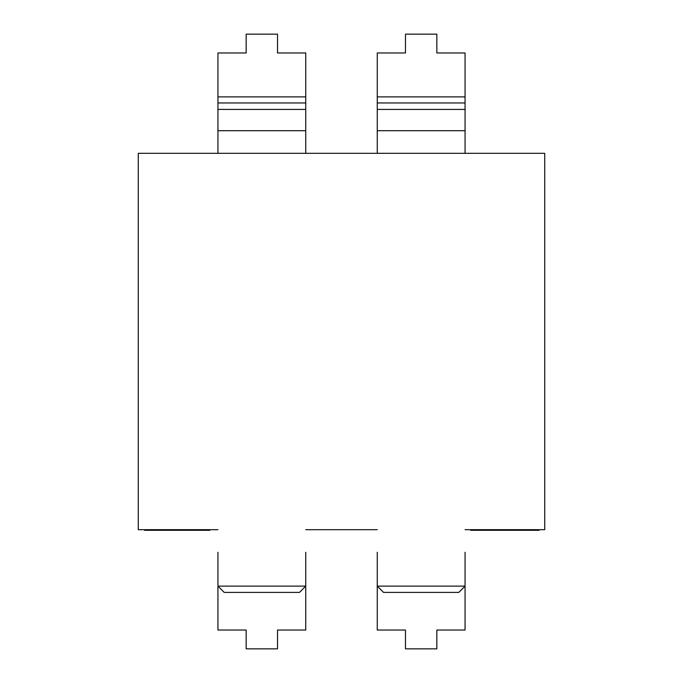 <?xml version="1.0" encoding="UTF-8"?>
<svg xmlns="http://www.w3.org/2000/svg" width="683" height="683" viewBox="0 0 683 683"><rect width="100%" height="100%" fill="white"/><g stroke="black" fill="none" stroke-linecap="round" stroke-linejoin="round"><path stroke-width="1.02" d="M377.255 552.291L377.255 630.033L405.48 630.033L405.48 648.85L436.838 648.85L436.838 630.033L465.063 630.033L465.063 586.125L377.255 586.125L383.522 592.4L458.797 592.4L465.063 586.125L465.063 552.291M217.937 552.291L217.937 630.033L246.162 630.033L246.162 648.85L277.52 648.85L277.52 630.033L305.745 630.033L305.745 586.125L217.937 586.125L224.203 592.4L299.478 592.4L305.745 586.125L305.745 552.291M377.255 153.325L377.255 130.709L465.063 130.709L465.063 52.967L436.838 52.967L436.838 34.15L405.48 34.15L405.48 52.967L377.255 52.967L377.255 130.709M465.063 153.325L465.063 130.709M217.937 153.325L217.937 130.709L305.745 130.709L305.745 52.967L277.52 52.967L277.52 34.15L246.162 34.15L246.162 52.967L217.937 52.967L217.937 130.709M305.745 153.325L305.745 130.709M209.894 530.298L209.894 529.675L209.912 530.298L144.548 530.298L144.548 529.675M539.118 529.675L539.118 530.298L470.672 530.298L470.672 529.675M488.934 529.675L488.934 530.298M145.863 529.675L145.863 530.298M187.851 529.675L187.851 530.298M183.377 529.675L183.377 530.298M161.333 529.675L161.333 530.298M377.255 529.675L305.745 529.675M217.937 529.675L138.273 529.675L138.273 153.325L544.727 153.325L544.727 529.675L465.063 529.675M377.255 96.875L465.063 96.875M377.255 102.954L465.063 102.954M377.255 109.417L465.063 109.417M217.937 96.875L305.745 96.875M217.937 102.954L305.745 102.954M217.937 109.417L305.745 109.417"/></g></svg>
